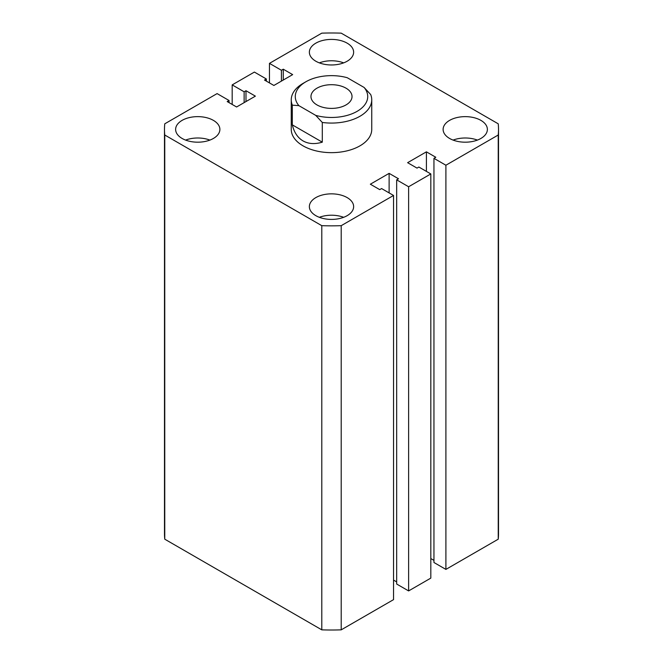 <?xml version="1.0" encoding="UTF-8"?>
<svg xmlns="http://www.w3.org/2000/svg" width="663" height="663" viewBox="0 0 663 663"><rect width="100%" height="100%" fill="white"/><g stroke="black" fill="none" stroke-linecap="round" stroke-linejoin="round"><path stroke-width="0.99" d="M291.256 99.84L291.256 129.409A40.244 23.238 0 0 0 303.041 145.843A40.244 23.238 0 0 0 346.898 150.882A40.244 23.238 0 0 0 371.744 129.409L371.744 99.84A40.244 23.238 180 0 1 322.301 122.456L322.301 142.172C314.884 144.393 308.469 143.97 303.041 140.912C297.679 137.747 294.107 132.393 292.317 124.868L292.317 105.152A40.244 23.238 180 0 1 291.256 99.84A40.244 23.238 180 0 1 303.041 83.405L305.892 81.764A36.216 20.909 0 0 0 298.897 105.657L315.729 115.379A36.216 20.909 0 0 0 357.108 111.343A36.216 20.909 0 0 0 364.103 87.45L370.683 94.527A40.244 23.238 180 0 1 371.744 99.84M480.899 120.376A22.136 12.779 0 0 0 456.782 117.608A22.136 12.779 0 0 0 443.116 129.409A22.136 12.779 0 0 0 449.597 138.451A22.136 12.779 0 0 0 473.722 141.219A22.136 12.779 0 0 0 487.38 129.409A22.136 12.779 0 0 0 480.899 120.376M477.41 140.092A22.136 12.779 0 0 0 453.094 140.092M347.155 197.599A22.136 12.779 0 0 0 323.03 194.823A22.136 12.779 0 0 0 309.364 206.632A22.136 12.779 0 0 0 315.845 215.666A22.136 12.779 0 0 0 339.97 218.442A22.136 12.779 0 0 0 353.636 206.632A22.136 12.779 0 0 0 347.155 197.599M343.658 217.315A22.136 12.779 0 0 0 319.342 217.315M213.403 120.376A22.136 12.779 0 0 0 189.278 117.608A22.136 12.779 0 0 0 175.62 129.409A22.136 12.779 0 0 0 182.101 138.451A22.136 12.779 0 0 0 206.218 141.219A22.136 12.779 0 0 0 219.884 129.409A22.136 12.779 0 0 0 213.403 120.376M209.906 140.092A22.136 12.779 0 0 0 185.59 140.092M347.155 43.153A22.136 12.779 0 0 0 323.03 40.385A22.136 12.779 0 0 0 309.364 52.195A22.136 12.779 0 0 0 315.845 61.228A22.136 12.779 0 0 0 339.97 63.996A22.136 12.779 0 0 0 353.636 52.195A22.136 12.779 0 0 0 347.155 43.153M343.658 62.869A22.136 12.779 0 0 0 319.342 62.869M498.236 135.012L445.901 165.228L445.901 569.401L498.236 539.185L498.236 135.012A167.018 96.425 0 0 0 498.518 129.409A167.018 96.425 0 0 0 498.236 123.815L341.205 33.15A167.018 96.425 0 0 0 321.795 33.15L269.46 63.366L269.46 82.916M269.46 63.366L281.419 70.27L281.419 81.11M281.419 70.27L283.267 69.201L283.267 80.041M283.267 69.201L292.656 74.621L273.877 85.461L264.487 80.041L266.335 78.972L266.335 81.11M266.335 78.972L254.385 72.076L232.183 84.889L232.183 104.439M164.482 129.409L164.482 533.591A167.018 96.425 0 0 0 164.764 539.185L321.795 629.85L321.795 225.677L164.764 135.012A167.018 96.425 0 0 1 164.482 129.409A167.018 96.425 0 0 1 164.764 123.815L217.099 93.599L229.05 100.494L227.202 101.563L236.592 106.983L255.379 96.143L245.99 90.723L244.133 91.792L244.133 102.632M244.133 91.792L232.183 84.889M245.99 90.723L245.99 101.563M229.05 100.494L229.05 102.632M164.764 135.012L164.764 539.185M321.795 629.85A167.018 96.425 0 0 0 341.205 629.85L341.205 225.677A167.018 96.425 0 0 1 321.795 225.677M341.205 225.677L393.54 195.461L393.54 599.634L341.205 629.85M393.54 195.461L381.581 188.557L379.733 189.626L370.344 184.206L389.123 173.358L389.123 192.916M393.54 580.084L396.665 581.89M389.123 173.358L398.513 178.786L396.665 179.855L396.665 584.028L408.615 590.924L408.615 186.751L396.665 179.855M445.901 165.228L433.95 158.333L435.798 157.264L426.408 151.835L407.621 162.684L417.01 168.104L418.867 167.035L430.817 173.938L430.817 578.111L408.615 590.924M430.817 173.938L408.615 186.751M426.408 151.835L426.408 171.394M433.95 560.368L430.817 558.561M433.95 158.333L433.95 562.506L445.901 569.401M498.236 539.185A167.018 96.425 0 0 0 498.518 533.591L498.518 129.409M346.011 88.171A20.528 11.851 0 0 0 323.643 85.602A20.528 11.851 0 0 0 310.972 96.549A20.528 11.851 0 0 0 316.989 104.928A20.528 11.851 0 0 0 339.357 107.497A20.528 11.851 0 0 0 352.028 96.549A20.528 11.851 0 0 0 346.011 88.171M305.892 81.764A36.216 20.909 0 0 1 347.271 77.728L364.103 87.45M322.301 142.172L292.317 124.868M298.897 105.657L292.317 105.152M322.301 122.456L315.729 115.379"/></g></svg>
